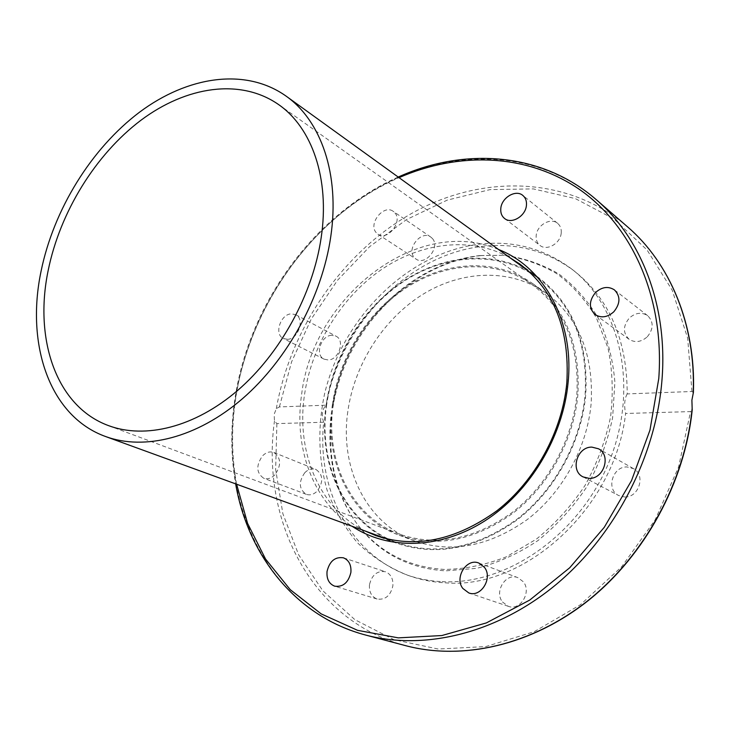<?xml version="1.0" encoding="UTF-8"?>
<svg xmlns="http://www.w3.org/2000/svg" width="730" height="730" viewBox="0 0 730 730"><rect width="100%" height="100%" fill="white"/><g stroke="black" fill="none" stroke-linecap="round" stroke-linejoin="round"><path stroke-width="0.55" stroke-dasharray="3.65 2.74" d="M323.691 422.241C321.255 415.178 322.049 409.484 326.091 405.177L279.38 406.929L276.323 408.618L274.161 414.293L274.471 420.991L276.889 423.601L323.691 422.241C316.537 489.821 350.437 556.406 411.401 576.499C422.268 580.149 433.675 582.266 445.61 582.859C524.633 589.712 615.198 507.989 625.601 413.481L690.571 411.592L692.204 409.895M481.252 255.564C425.188 261.641 372.181 304.593 346.814 360.93C321.592 417.295 325.452 484.401 360.1 527.899C381.544 554.207 410.032 568.533 445.574 570.86L476.736 568.323C497.915 562.912 518.327 553.65 537.983 540.547C556.698 525.417 573.004 507.45 586.902 486.664C599.002 464.691 607.579 441.687 612.634 417.642L614.897 382.091C612.881 358.968 607.369 337.689 598.372 318.253C587.595 300.331 574.318 285.503 558.541 273.777C541.715 264.05 523.711 257.891 504.53 255.299L481.252 255.564M479.939 255.546C424.139 261.605 371.36 304.383 346.102 360.492C320.972 416.629 324.804 483.452 359.288 526.722C380.622 552.902 408.973 567.146 444.333 569.436C464.974 569.172 485.705 564.929 506.538 556.735L536.276 539.214C554.9 524.149 571.125 506.264 584.958 485.569C596.994 463.705 605.535 440.801 610.572 416.876C613.419 392.941 612.561 369.973 607.981 347.954L596.437 317.952C585.725 300.112 572.53 285.357 556.835 273.686C540.1 263.995 522.187 257.863 503.107 255.281L479.939 255.546M442.097 581.655C506.611 585.36 579.976 534.707 609.55 460.74C639.453 386.863 620.181 305.085 570.55 268.166C543.677 248.547 513.646 240.499 480.449 244.012C408.207 252.206 342.698 317.431 324.567 393.862C317.541 427.114 318.371 459.179 327.058 490.058C334.303 509.659 344.441 527.233 357.463 542.782C372.008 556.817 388.798 567.657 407.824 575.295C418.71 578.954 430.134 581.071 442.097 581.655M693.409 392.375L691.949 391.499L627.189 393.917C627.125 339.642 609.249 298.488 573.552 270.447C546.724 250.865 516.74 242.807 483.607 246.275C408.399 253.739 340.061 325.197 326.091 405.177M332.442 404.365C323.956 460.94 350.163 517.415 399.228 535.263C436.449 547.947 474.345 540.611 512.916 513.236C548.586 485.861 573.716 440.172 577.841 395.113C580.596 345.381 565.522 308.188 532.599 283.532C496.856 258.402 447.864 260.674 408.079 285.64C368.294 310.825 339.213 356.696 332.442 404.365M347.809 411.574C339.605 467.437 365.876 523.255 414.622 540.985C451.587 553.595 489.127 546.46 527.242 519.577C562.474 492.695 587.212 447.745 591.154 403.325C593.736 354.296 578.68 317.532 545.985 293.049C510.48 268.083 461.88 270.091 422.469 294.582C383.067 319.293 354.342 364.516 347.809 411.574M561.224 232.897C561.534 228.819 560.321 225.625 557.592 223.316C550.666 217.166 536.824 225.214 536.185 235.635C535.856 239.832 537.125 243.099 539.99 245.426C546.907 251.33 560.631 243.3 561.224 232.897M647.282 336.804C653.633 328.956 653.77 321.921 647.702 315.698C641.615 311.847 635.474 312.65 629.278 318.088C622.882 326.073 622.845 333.154 629.178 339.359C635.155 342.963 641.186 342.115 647.282 336.804M624.588 496.993C638.923 497.851 646.059 474.847 633.448 468.614L627.006 466.954C612.534 466.306 605.727 489.556 618.693 495.533L624.588 496.993M502.495 601.985L508.326 606.32C520.253 611.147 531.942 591.966 523.291 581.737L517.898 577.667C505.963 572.466 493.918 591.51 502.495 601.985M369.48 584.739C368.978 592.012 371.524 596.775 377.118 599.038C385.285 600.106 390.523 595.735 392.859 585.907C393.324 578.762 390.851 574.045 385.44 571.754C377.2 570.504 371.88 574.829 369.48 584.739M304.802 472.693C298.406 481.946 298.899 489.155 306.29 494.329C310.095 495.57 313.745 494.484 317.258 491.071C323.636 481.891 323.207 474.683 315.962 469.463C312.084 468.122 308.37 469.198 304.802 472.693M274.927 474.801C271.323 478.36 267.591 479.51 263.74 478.26C256.294 472.976 255.874 465.521 262.481 455.912C266.14 452.272 269.936 451.122 273.86 452.472C281.169 457.81 281.515 465.247 274.927 474.801M331.657 335.307C320.945 335.471 314.676 355.072 324.074 359.151L328.181 359.972C338.857 359.954 345.281 340.372 336.019 336.192L331.657 335.307M287.52 339.304L283.359 338.501C273.86 334.404 280.448 314.128 291.334 313.836L295.75 314.703C305.113 318.901 298.369 339.176 287.52 339.304M432.279 238.391L430.782 237.058C421.329 229.795 406.026 248.893 414.312 257.562L416.027 259.077C425.508 266.149 440.683 246.904 432.279 238.391M376.233 232.678C367.893 223.855 383.661 203.962 393.214 211.326L394.729 212.676C403.197 221.336 387.539 241.384 377.957 234.211L376.233 232.678M528.639 271.222C490.104 249.861 440.728 255.619 401.162 282.537C361.633 309.721 333.135 356.304 326.201 404.593C317.915 460.329 340.946 516.347 386.818 538.895M386.909 538.941L397.558 543.512C436.859 556.607 476.818 548.65 517.451 519.65C555.019 490.642 581.445 442.362 585.725 394.82C588.544 342.662 572.804 303.561 538.485 277.519L528.73 271.277M627.189 393.917C624.497 398.799 623.958 405.314 625.601 413.481M326.693 404.575C317.641 464.371 345.436 524.25 397.686 542.855C436.823 555.922 476.617 548.02 517.086 519.139C554.508 490.268 580.834 442.188 585.104 394.839C587.915 342.872 572.22 303.917 538.019 277.993C500.351 251.12 448.585 253.374 406.592 279.59C364.599 306.052 333.893 354.342 326.693 404.575M333.263 404.329C324.859 460.457 350.838 516.438 399.456 534.178C436.403 546.816 474.026 539.552 512.332 512.387C547.737 485.231 572.703 439.889 576.809 395.149C579.556 345.737 564.564 308.799 531.832 284.326C496.364 259.442 447.764 261.714 408.298 286.498C368.832 311.5 339.979 357.034 333.263 404.329M276.323 408.618C290.622 328.208 341.987 253.1 411.41 213.561C480.678 174.516 566.891 175.045 627.49 226.784M596.31 199.719C533.785 146.401 444.451 147.935 373.176 190.475C301.736 233.527 249.332 313.307 235.644 397.467C217.832 500.607 266.824 609.039 365.666 635.054M236.602 484.218C231.465 455.712 231.246 426.594 235.945 396.855C250.427 303.096 315.141 214.246 399.027 177.645M538.485 277.519L519.742 263.968C554.362 290.248 570.139 329.987 567.055 383.177C562.502 431.676 535.482 481.07 497.276 510.808C455.958 540.556 415.479 548.823 375.822 535.61L397.558 543.512M364.991 530.947C318.745 508.135 295.86 451.213 304.547 394.492C311.829 345.345 340.837 297.849 380.887 269.963C420.973 242.342 470.905 236.137 509.805 257.626M498.572 249.514C417.186 214.711 313.188 296.9 301.682 393.999C293.688 446.806 312.166 499.968 351.97 526.211M691.949 391.499L687.669 338.209L672.202 290.184L647.008 249.897L614.021 219.055L575.404 198.624L533.365 188.897L490.003 189.618L447.198 200.139L406.601 219.52L369.635 246.658L337.488 280.311L311.19 319.174L291.589 361.861L279.38 406.929M405.57 645.648C310.551 620.692 260.701 519.149 274.471 420.991M276.889 423.601L275.648 469.399L282.875 513.756L298.67 554.855L322.87 590.816L354.926 619.706L393.853 639.653L438.137 649.025L485.742 646.588L534.132 631.742L580.441 604.723L621.705 566.717L655.166 519.842L678.599 466.999L690.571 411.592M398.206 177.052C314.256 214.246 249.76 303.178 235.215 397.065C230.552 426.576 230.689 455.511 235.644 483.871M360.1 527.899L359.288 526.722M411.401 576.499L407.824 575.295M399.228 535.263L414.622 540.985M557.592 223.316L522.817 195.43M647.702 315.698L614.432 289.892M633.448 468.614L598.518 448.795M508.326 606.32L468.797 592.933M377.118 599.038L334.687 586.172M306.29 494.329L263.749 478.26M324.074 359.151L283.359 338.501M430.782 237.058L393.214 211.326M377.957 234.211L416.027 259.077M295.75 314.703L336.019 336.192M273.86 452.472L315.962 469.463M343.474 557.83L385.449 571.754M478.871 563.076L517.898 577.667M583.115 476.918L618.693 495.533M595.196 314.63L629.178 339.359M504.603 218.507L539.99 245.426M545.985 293.049L532.599 283.532M570.55 268.166L573.552 270.447M503.107 255.281L504.53 255.299M387.01 538.968L397.686 542.855M108.514 425.617L399.456 534.178M531.832 284.326L278.614 104.582M528.803 271.341L538.019 277.993"/><path stroke-width="1.09" d="M692.168 408.298C685.087 480.942 645.293 554.563 588.562 600.087C531.641 645.475 462.273 660.723 405.57 645.648C462.318 660.723 531.531 645.566 588.307 600.525C644.918 555.347 684.767 482.293 692.204 409.895L691.894 400.177L693.409 392.375C695.955 324.257 669.693 262.973 627.49 226.784C669.793 263.037 696.091 324.731 693.19 393.361M500.807 208.442C501.546 197.675 515.782 189.17 522.817 195.43C525.582 197.775 526.795 201.06 526.439 205.276C525.737 216.043 511.62 224.511 504.603 218.507C501.683 216.144 500.424 212.786 500.807 208.442M595.479 292.584C601.894 286.872 608.209 285.977 614.432 289.892C620.619 296.271 620.418 303.561 613.82 311.774C607.515 317.358 601.31 318.307 595.196 314.63C588.745 308.279 588.845 300.933 595.479 292.584M591.902 447.125L598.518 448.795C611.439 455.164 603.911 479.154 589.174 478.378L583.115 476.918C569.829 470.814 577.029 446.587 591.902 447.125M484.373 567.274C493.152 577.85 480.97 597.888 468.797 592.933L462.847 588.462C454.17 577.622 466.689 557.747 478.871 563.076L484.373 567.274M350.884 572.457C348.392 582.668 343 587.239 334.687 586.181C328.993 583.872 326.456 578.945 327.049 571.398C329.604 561.114 335.079 556.589 343.474 557.83C348.958 560.165 351.431 565.038 350.884 572.457M330.79 236.447C322.176 296.325 287.72 359.543 242.424 398.735C197.009 437.845 144.65 450.775 105.75 436.586C49.521 416.474 25.605 344.578 41.062 271.25C53.682 209.565 91.223 148.591 139.53 112.192C187.802 76.139 245.526 67.324 286.123 96.132C321.036 120.715 339.952 174.424 330.79 236.447M48.189 270.392C33.781 339.286 56.228 406.473 108.514 425.617C145.206 439.332 194.654 427.296 237.551 390.523C280.338 353.676 312.942 294.117 321.182 237.606C330.006 178.75 311.993 127.686 278.614 104.582C240.407 77.918 186.205 86.304 140.79 120.359C95.329 154.724 59.997 212.275 48.189 270.392M235.644 483.871C247.935 555.046 295.34 616.476 365.666 635.054C424.367 650.686 497.048 633.631 556.397 584.283C615.572 534.825 656.343 455.547 662.046 379.08C667.813 304.885 640.967 237.898 596.31 199.719L627.49 226.784M399.027 177.645C458.54 151.657 526.312 153.254 579.109 189.179C631.532 225.26 664.711 296.882 658.779 378.496L649.965 430.134L631.523 480.595L604.303 527.261L569.738 567.748L529.706 600.087L486.344 622.927L441.851 635.547L398.315 637.865L357.59 630.346L321.182 613.884L290.23 589.658L265.537 559.025L247.589 523.41L236.602 484.218M509.805 257.626L519.742 263.968C554.143 289.993 569.838 329.613 566.818 382.83C562.273 431.393 535.172 480.961 496.911 510.754C455.556 540.501 415.188 548.787 375.822 535.61L364.991 530.947M351.97 526.211C387.822 550.146 439.743 549.617 484.775 520.937C529.715 492.248 563.086 436.996 568.113 382.429C574.3 320.744 543.768 267.107 498.572 249.514M596.31 199.719C541.45 151.968 464.006 147.241 398.206 177.052M365.666 635.054L405.57 645.648M105.75 436.586L387.01 538.968M286.123 96.132L528.803 271.341"/></g></svg>
